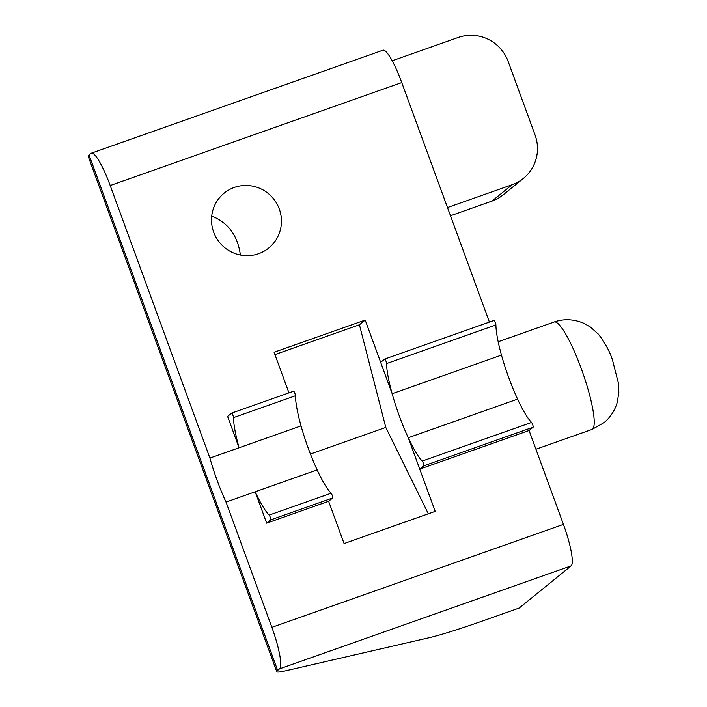 <?xml version="1.0" encoding="UTF-8"?>
<svg xmlns="http://www.w3.org/2000/svg" width="707" height="707" viewBox="0 0 707 707"><rect width="100%" height="100%" fill="white"/><g stroke="black" fill="none" stroke-linecap="round" stroke-linejoin="round"><path stroke-width="1.06" d="M226.028 502.076A56.958 10.163 70.6 0 1 209.917 458.056L301.032 425.879A56.958 10.163 -109.4 0 0 317.143 469.899L226.028 502.076L271.868 627.33A39.283 7.008 70.6 0 1 279.574 668.831L277.648 670.386L89.029 154.966L90.956 153.401A39.283 7.008 70.6 0 1 91.344 153.18A39.283 7.008 70.6 0 1 110.195 185.534L209.917 458.056M422.238 461.044A2.589 0.46 70.6 0 1 423.449 463.589A2.589 0.46 70.6 0 1 423.785 465.816L533.122 427.205A2.589 0.46 -109.4 0 0 532.786 424.978A2.589 0.46 -109.4 0 0 531.576 422.433L422.238 461.044A56.958 10.163 70.6 0 1 408.257 437.73A56.958 10.163 70.6 0 1 392.146 393.711L501.475 355.1A56.958 10.163 -109.4 0 0 517.586 399.119L408.257 437.73L435.203 511.373L344.088 543.542L328.622 501.272L266.663 523.153L255.183 491.78L317.143 469.899A56.958 10.163 -109.4 0 0 331.123 493.212L269.173 515.094A2.589 0.46 70.6 0 1 270.383 517.639A2.589 0.46 70.6 0 1 270.719 519.866L266.663 523.153M277.648 670.386A78.565 4.914 -20.1 0 0 276.764 671.65A78.565 4.914 -20.1 0 0 285.31 670.863L429.087 637.732A78.565 4.914 -20.1 0 0 482.793 620.887L519.238 608.011L571.132 565.874A39.283 7.008 -109.4 0 0 563.426 524.373L529.066 430.492L419.737 469.103L408.257 437.73L517.586 399.119A56.958 10.163 -109.4 0 0 531.576 422.433M489.394 322.074L401.753 82.578A39.283 7.008 -109.4 0 0 382.902 50.224L91.344 153.18M288.951 392.862L274.086 352.245L365.192 320.068L392.146 393.711L380.666 362.338L384.714 359.05A2.589 0.46 70.6 0 1 384.741 359.032A2.589 0.46 70.6 0 1 385.819 360.738A2.589 0.46 70.6 0 1 386.57 363.566L495.899 324.964A2.589 0.46 -109.4 0 0 495.156 322.136A2.589 0.46 -109.4 0 0 494.069 320.421A2.589 0.46 -109.4 0 0 494.043 320.439L384.767 359.023M213.673 232.143A35.35 34.714 -129.1 0 1 224.19 193.117A35.35 34.714 -129.1 0 1 273.423 198.676A35.35 34.714 -129.1 0 1 268.757 248.007A35.35 34.714 -129.1 0 1 213.673 232.143M274.943 354.587L359.43 324.752L365.192 320.068M310.426 454.035L385.783 427.426L359.43 324.752M428.327 513.795L385.783 427.426M276.764 671.65L88.145 156.22A78.565 4.914 -20.1 0 1 89.029 154.966M240.389 255.006C237.755 235.625 228.202 222.643 211.711 216.068M423.785 465.816L419.737 469.103M533.122 427.205L529.066 430.492M270.719 519.866L332.67 497.984A2.589 0.46 -109.4 0 0 332.343 495.766A2.589 0.46 -109.4 0 0 331.123 493.212M269.173 515.094A56.958 10.163 70.6 0 1 255.183 491.78M332.67 497.984L328.622 501.272M392.173 60.793L458.216 37.471A39.283 38.576 -129.1 0 1 508.13 61.421L535.075 135.055A39.283 38.576 -129.1 0 1 523.392 178.411A39.283 38.576 -129.1 0 1 512.107 184.739L447.487 207.558M512.107 184.739L491.922 201.124A39.283 38.576 50.9 0 0 503.216 194.805L523.392 178.411M491.922 201.124L450.483 215.759M495.899 324.964A56.958 10.163 -109.4 0 0 501.475 355.1L392.146 393.711A56.958 10.163 70.6 0 1 386.57 363.566M295.455 395.743A56.958 10.163 -109.4 0 0 301.032 425.879L239.072 447.761L227.592 416.388L231.649 413.1A2.589 0.46 70.6 0 1 231.666 413.082A2.589 0.46 70.6 0 1 232.753 414.797A2.589 0.46 70.6 0 1 233.504 417.616L295.455 395.743A2.589 0.46 -109.4 0 0 294.704 392.915A2.589 0.46 -109.4 0 0 293.626 391.21A2.589 0.46 -109.4 0 0 293.599 391.218L231.702 413.082M239.072 447.761A56.958 10.163 70.6 0 1 233.504 417.616M563.426 524.373L271.868 627.33M110.195 185.534L401.753 82.578M279.574 668.831L571.132 565.874M581.384 368.939A56.958 10.163 70.6 0 1 591.989 429.432L603.955 422.706C610.53 417.218 614.984 410.36 617.308 402.142L618.855 392.217L618.484 383.468L612.509 360.119C609.849 351.573 605.157 342.93 598.405 334.19L590.469 327.058L584.035 323.382C573.863 319.043 563.868 318.592 554.058 322.021A56.958 10.163 70.6 0 1 581.384 368.939M535.924 449.228L591.989 429.432M498.179 341.755L554.058 322.021M384.741 359.032L494.069 320.421M231.666 413.082L293.626 391.21"/></g></svg>
